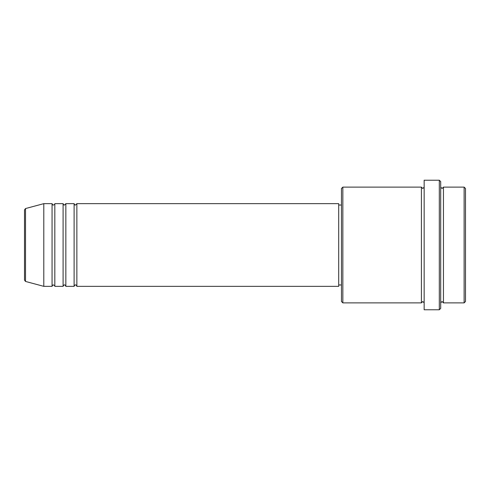 <?xml version="1.0" encoding="UTF-8"?>
<svg xmlns="http://www.w3.org/2000/svg" width="490" height="490" viewBox="0 0 490 490"><rect width="100%" height="100%" fill="white"/><g stroke="black" fill="none" stroke-linecap="round" stroke-linejoin="round"><path stroke-width="0.73" d="M24.5 280.115L24.5 209.885L25.523 208.55L25.523 281.45L24.5 280.115M76.869 203.656L76.869 286.344L338.713 286.344L338.713 203.656L76.869 203.656L75.491 205.034C75.154 205.31 74.694 204.851 74.113 203.656L74.113 286.344L65.844 286.344L65.844 203.656L74.113 203.656M63.088 203.656L63.088 286.344L54.819 286.344L54.819 203.656L63.088 203.656C63.669 204.851 64.129 205.31 64.466 205.034L65.844 203.656M52.063 203.656L52.063 286.344L43.794 286.344L43.794 203.656L52.063 203.656C52.644 204.851 53.104 205.31 53.441 205.034C54.623 204.483 55.082 204.024 54.819 203.656M464.122 187.119L465.5 188.497L465.5 301.503L464.122 302.881L464.122 187.119L443.45 187.119L443.45 302.881L464.122 302.881M342.847 302.881L341.469 301.503L341.469 188.497L342.847 187.119L342.847 302.881L421.4 302.881L421.4 187.119L422.778 188.497L424.156 187.119M439.316 180.228L440.694 181.606L440.694 308.394L439.316 309.772L439.316 180.228L424.156 180.228L424.156 309.772L439.316 309.772M440.694 187.119L442.072 188.497L443.45 187.119M338.713 284.966L341.469 284.966M25.523 281.45L43.794 286.344M25.523 208.55L43.794 203.656M342.847 187.119L421.4 187.119M338.713 205.034L341.469 205.034M421.4 302.881L422.778 301.503L424.156 302.881M443.45 302.881L442.072 301.503L440.694 302.881M54.819 286.344C55.082 285.976 54.623 285.517 53.441 284.966C53.104 284.69 52.644 285.149 52.063 286.344M65.844 286.344C65.262 285.149 64.803 284.69 64.466 284.966C64.129 284.69 63.669 285.149 63.088 286.344M76.869 286.344C76.287 285.149 75.828 284.69 75.491 284.966C75.154 284.69 74.694 285.149 74.113 286.344"/></g></svg>
